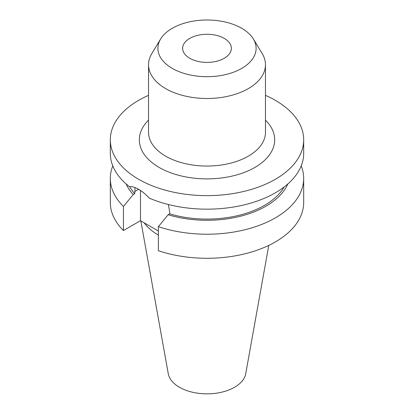 <?xml version="1.0" encoding="UTF-8"?>
<svg xmlns="http://www.w3.org/2000/svg" width="414" height="414" viewBox="0 0 414 414"><rect width="100%" height="100%" fill="white"/><g stroke="black" fill="none" stroke-linecap="round" stroke-linejoin="round"><path stroke-width="0.62" d="M284.175 186.968A81.335 46.958 180 0 1 169.678 213.862L169.678 211.73L168.332 204.506M265.467 95.355A96.679 55.818 180 0 1 275.367 100.343A96.679 55.818 180 0 1 303.679 139.813L303.679 153.346A96.679 55.818 180 0 1 250.351 203.238A96.679 55.818 180 0 1 149.195 198.089C145.775 194.326 142.256 191.397 138.633 189.307C135.067 187.247 132.025 186.383 129.504 186.719A96.679 55.818 180 0 1 110.321 153.346L110.321 139.813A96.679 55.818 180 0 1 148.533 95.355M189.772 58.286A24.364 14.066 180 0 1 182.636 48.34A24.364 14.066 180 0 1 197.675 35.345A24.364 14.066 180 0 1 224.228 38.393A24.364 14.066 180 0 1 231.364 48.34A24.364 14.066 180 0 1 216.325 61.334A24.364 14.066 180 0 1 189.772 58.286M253.363 38.994L262.202 53.603A58.467 33.757 180 0 1 265.467 64.729A58.467 33.757 180 0 1 229.377 95.919A58.467 33.757 180 0 1 165.657 88.601A58.467 33.757 180 0 1 148.533 64.729A58.467 33.757 180 0 1 151.798 53.603L160.637 38.994A49.111 28.354 180 0 1 241.724 28.292A49.111 28.354 180 0 1 253.363 38.994A49.111 28.354 180 0 1 233.113 72.352A49.111 28.354 180 0 1 172.276 68.388A49.111 28.354 180 0 1 160.637 38.994M268.769 245.404L245.735 373.687A38.942 22.48 180 0 1 220.025 392.56A38.942 22.48 180 0 1 179.464 387.266A38.942 22.48 180 0 1 168.265 373.687L140.832 220.895M303.679 139.813A96.679 55.818 180 0 1 243.996 191.382A96.679 55.818 180 0 1 138.633 179.283A96.679 55.818 180 0 1 110.321 139.813M135.011 187.558L134.736 193.69A81.335 46.958 180 0 1 129.67 186.693M287.839 183.961A83.39 48.148 180 0 1 168.151 214.742L169.678 213.862M134.736 193.69L133.21 194.57A83.39 48.148 180 0 1 126.161 183.961M301.216 165.874A96.679 55.818 180 0 1 303.679 178.403A96.679 55.818 180 0 1 255.2 226.789A96.679 55.818 180 0 1 158.376 226.649L168.151 214.742M133.21 194.57L123.434 206.477A96.679 55.818 180 0 1 110.321 178.403A96.679 55.818 180 0 1 112.784 165.874M303.679 178.403L303.679 202.462A96.679 55.818 180 0 1 255.2 250.848A96.679 55.818 180 0 1 158.376 250.708L158.376 226.649M123.434 206.477L123.434 230.536A96.679 55.818 180 0 1 110.321 202.462L110.321 178.403M158.376 231.028L140.481 220.693L123.434 230.536M158.376 235.095A68.217 39.382 180 0 1 144.186 222.835M140.481 190.45L140.481 220.693M148.533 64.729L148.533 132.294A58.467 33.757 0 0 0 165.657 156.161A58.467 33.757 0 0 0 229.377 163.478A58.467 33.757 0 0 0 265.467 132.294L265.467 64.729M265.467 120.132A67.679 39.071 180 0 1 248.312 170.759A67.679 39.071 180 0 1 159.147 167.437A67.679 39.071 180 0 1 148.533 120.132M134.736 191.558L138.638 189.307"/></g></svg>
